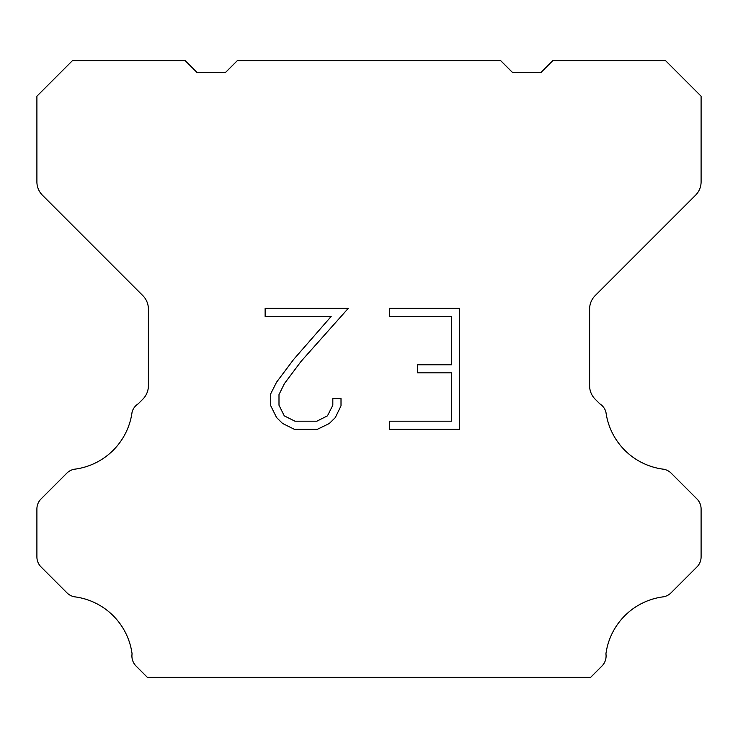 <?xml version="1.0" encoding="UTF-8"?>
<svg xmlns="http://www.w3.org/2000/svg" width="738" height="738" viewBox="0 0 738 738"><rect width="100%" height="100%" fill="white"/><g stroke="black" fill="none" stroke-linecap="round" stroke-linejoin="round"><path stroke-width="1.11" d="M451.462 421.195L451.462 372.847L417.616 372.847L417.616 364.784L451.462 364.784L451.462 316.436L389.369 316.436L389.369 308.373L459.516 308.373L459.516 429.258L389.369 429.258L389.369 421.195L451.462 421.195M341.011 398.603L341.011 405.854L335.264 417.653L329.277 423.52L317.478 429.258L294.259 429.258L282.534 423.428L276.556 417.533L270.726 405.725L270.726 393.769L276.556 382.201L293.632 359.461L331.168 316.436L265.136 316.436L265.136 308.373L348.244 308.373L301.187 361.242L284.425 383.585L278.992 394.609L278.992 405.227L284.268 415.854L294.969 421.195L316.851 421.195L327.469 415.835L332.82 405.227L332.82 398.603L341.011 398.603M500.65 60.617L512.513 72.481L540.982 72.481L552.845 60.617L665.519 60.617L701.1 96.208L701.1 181.834A18.976 18.976 0 0 1 695.537 195.247L595.169 295.624A18.976 18.976 0 0 0 589.607 309.047L589.607 385.771A18.976 18.976 0 0 0 595.169 399.184L599.828 403.852A14.234 14.234 0 0 1 605.916 412.044A66.42 66.42 0 0 0 663.019 469.147A14.234 14.234 0 0 1 671.211 473.187L696.93 498.916A14.234 14.234 0 0 1 701.1 508.98L701.1 556.904A14.234 14.234 0 0 1 696.93 566.969L671.054 592.845A14.234 14.234 0 0 1 662.89 596.885A66.42 66.42 0 0 0 605.926 653.85A14.234 14.234 0 0 1 601.885 666.091L590.594 677.383L147.406 677.383L136.115 666.091A14.234 14.234 0 0 1 132.074 653.85A66.42 66.42 0 0 0 75.11 596.885A14.234 14.234 0 0 1 66.946 592.845L41.07 566.969A14.234 14.234 0 0 1 36.9 556.904L36.9 508.98A14.234 14.234 0 0 1 41.07 498.916L66.789 473.187A14.234 14.234 0 0 1 74.981 469.147A66.42 66.42 0 0 0 132.084 412.044A14.234 14.234 0 0 1 138.172 403.852L142.831 399.184A18.976 18.976 0 0 0 148.393 385.771L148.393 309.047A18.976 18.976 0 0 0 142.831 295.624L42.463 195.247A18.976 18.976 0 0 1 36.9 181.834L36.9 96.208L72.481 60.617L185.155 60.617L197.018 72.481L225.487 72.481L237.35 60.617L500.65 60.617"/></g></svg>
